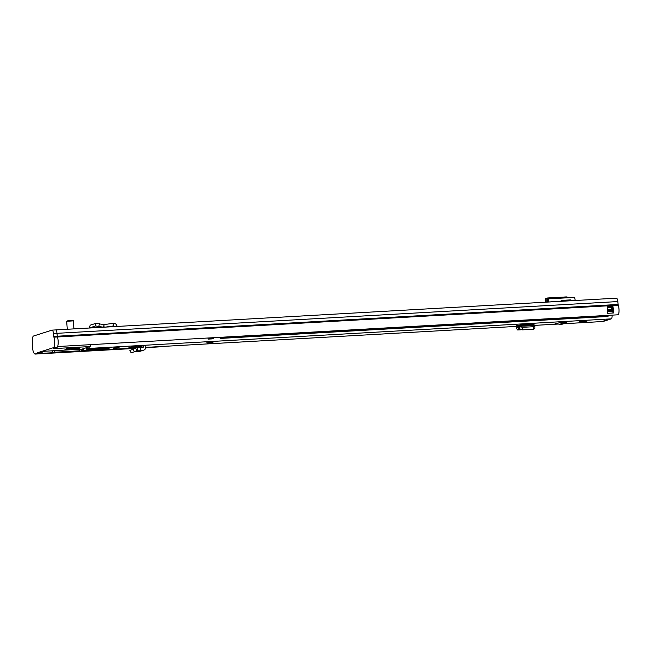 <?xml version="1.0" encoding="UTF-8"?>
<svg xmlns="http://www.w3.org/2000/svg" width="651" height="651" viewBox="0 0 651 651"><rect width="100%" height="100%" fill="white"/><g stroke="black" fill="none" stroke-linecap="round" stroke-linejoin="round"><path stroke-width="0.98" d="M117.034 326.452L117.017 326.289C116.529 324.239 115.276 323.246 113.258 323.295L103.973 324.629L95.86 323.36L95.404 325.948L103.476 327.217M95.404 325.948L89.61 327.998M95.86 323.36L90.107 325.191L89.651 327.779M89.529 327.876L90.107 325.191M57.581 337.462A6.282 1.839 -93.2 0 0 57.434 336.974L53.911 337.169A1.481 0.431 86.8 0 1 53.756 336.421L57.288 336.217L56.979 333.32L57.288 336.217A1.481 0.431 -93.2 0 0 57.434 336.974A1.481 0.431 86.8 0 1 57.288 336.217L618.133 304.465L617.832 301.568A4.134 1.212 -93.2 0 0 616.44 298.174A4.134 1.212 -93.2 0 0 616.351 298.191M57.605 346.527L618.45 314.775A6.282 1.839 -93.2 0 0 618.287 305.213A1.481 0.431 86.8 0 1 618.133 304.465M613.283 312.993A2.368 0.692 -93.2 0 0 612.567 311.349A3.621 1.058 -93.2 0 0 612.257 307.654L612.737 305.832A6.282 1.839 86.8 0 1 613.283 312.993L607.635 313.31A6.282 1.839 -93.2 0 0 607.09 306.149L607.09 306.149M607.676 312.968A2.213 0.651 -93.2 0 1 607.757 313.473L607.635 313.31M612.737 305.832L607.171 305.954L607.228 306.662M612.567 311.349A2.368 0.692 -93.2 0 0 612.477 311.349L611.696 309.192L612.257 307.654M546.246 302.145L546.043 300.485L547.499 298.996C548.101 298.752 548.541 299.688 548.817 301.812L548.834 301.999M547.32 302.088L547.808 301.584L547.703 298.907L574.011 297.417M547.808 301.584L548.069 302.194L547.89 301.576M546.075 300.559L545.953 302.162M570.138 297.637L566.354 296.913L547.882 297.963C546.002 298.182 545.237 298.736 545.579 299.623L545.473 302.194M545.392 302.048L545.579 299.623L546.075 300.453M575.215 300.51L575.191 300.323C574.914 298.191 574.442 297.255 573.791 297.507M561.813 301.267L561.748 300.388L560.739 301.323M561.748 300.388L570.772 299.875L570.846 300.754M114.495 326.59L113.665 325.923L105.372 327.111M104.062 327.298L103.973 324.629L103.818 327.29M113.258 323.295L113.665 325.923L110.922 326.794M79.365 348.659A7.389 0.529 -4.5 0 1 71.26 349.668A7.389 0.529 -4.5 0 1 64.937 349.636A7.389 0.529 -4.5 0 1 65.255 349.457A7.389 0.529 -4.5 0 1 73.36 348.448A7.389 0.529 -4.5 0 1 79.674 348.48A7.389 0.529 -4.5 0 1 79.365 348.659M90.505 344.664A2.213 0.651 86.8 0 1 90.025 346.56L81.969 349.123L45.285 351.198L40.671 352.671L37.14 352.866A7.755 2.27 86.8 0 1 36.391 353.623L34.926 354.087L34.169 353.338A6.282 1.839 86.8 0 1 32.599 347.911A6.282 1.839 86.8 0 1 32.68 343.931A1.481 0.431 86.8 0 0 32.705 343.126L32.55 340.18A4.134 1.212 86.8 0 1 33.437 336.046L51.974 330.147A4.134 1.212 86.8 0 1 52.064 330.13A4.134 1.212 86.8 0 1 53.455 333.524L617.832 301.568M77.746 347.699A5.908 0.423 -4.5 0 1 71.26 348.505A5.908 0.423 -4.5 0 1 66.207 348.48A5.908 0.423 -4.5 0 1 66.459 348.334A5.908 0.423 -4.5 0 1 73.799 347.471A5.908 0.423 -4.5 0 1 77.998 347.553A5.908 0.423 -4.5 0 1 77.746 347.699M164.304 346.356A7.755 2.27 86.8 0 1 164.223 346.381L145.767 347.813M55.506 329.943A4.134 1.212 86.8 0 1 55.595 329.927A4.134 1.212 86.8 0 1 56.979 333.32M618.287 305.213L57.434 336.974A6.282 1.839 86.8 0 1 58.159 343.492A6.282 1.839 86.8 0 1 56.816 347.528L53.341 348.635L90.025 346.56M37.14 352.866L53.284 347.724L56.816 347.528M161.481 346.511A7.755 2.27 86.8 0 1 161.399 346.544L160.537 346.568M34.926 354.087L134.204 348.464M160.553 346.812L145.8 347.65M134.822 348.269L36.391 353.623M52.422 350.799A7.755 2.27 86.8 0 1 51.209 352.785M53.911 337.169A6.282 1.839 86.8 0 1 54.627 343.695A6.282 1.839 86.8 0 1 53.284 347.724M53.756 336.421L53.455 333.524M52.959 350.767A7.389 2.156 86.8 0 1 51.722 352.403L53.838 352.281A7.389 2.156 -93.2 0 0 55.075 350.653A7.389 2.156 86.8 0 1 53.838 352.281L79.715 350.816M131.095 352.818L129.997 350.409L131.063 352.809M129.923 350.433L137.328 347.512L140.624 347.61L140.616 350.254L137.776 350.173L136.995 347.585L137.776 350.173M129.997 350.409L136.995 347.585M131.168 352.793L134.407 351.768L133.235 349.384M137.752 350.181L134.407 351.768M128.898 347.724L132.202 346.649L145.816 345.689L145.857 346.934A3.401 3.239 -107.7 0 1 142.585 350.319L140.616 350.254M143.277 345.827L143.31 346.934A0.741 0.708 -107.7 0 1 142.593 347.675L140.624 347.61M564.816 322.115L561.919 324.279L566.801 322.782L564.816 322.115L555.059 323.449L560.129 324.385L563.017 322.212M579.65 321.732L586.86 321.244L579.65 321.732M89.285 346.796A3.548 1.033 86.8 0 1 88.585 348.448L87.169 348.895L93.834 348.708L110.727 347.642M106.064 349.115L110.727 347.675M106.064 349.156L105.145 349.229M79.137 349.286A3.548 1.033 86.8 0 0 80.163 351.117A3.548 1.033 86.8 0 0 80.236 351.101L105.145 349.27M603.542 321.033L602.997 321.504A3.548 1.033 86.8 0 1 602.916 321.521A3.548 1.033 86.8 0 1 602.842 321.513M603.567 321.325L611.338 318.852A3.548 1.033 86.8 0 0 612.086 315.133M113.331 348.139L119.1 347.748L113.331 348.139M207.164 342.825L212.934 342.434L207.164 342.825M534.91 323.856L532.721 324.711L532.803 325.557M518.163 326.94L518.44 329.552L517.862 329.919A3.401 0.993 -93.2 0 1 517.708 329.976A3.401 0.993 -93.2 0 1 516.552 327.062L516.438 325.834L517.203 325.59L517.553 327.315L519.278 326.33L522.346 327.331L533.446 326.712L534.927 325.956L534.544 325.492L519.4 326.354L519.815 329.341L519.921 326.81M534.984 323.889L522.72 324.458L517.203 325.59M128.979 347.675L138.622 347.553M561.919 324.279L560.129 324.385M87.055 347.504L87.169 348.895M609.637 319.096L602.761 321.285A3.027 2.889 -107.7 0 1 602.077 321.407M81.652 350.653L81.538 349.156M533.56 324.442L533.511 323.848M517.732 325.419L532.705 324.572A2.661 0.781 -93.2 0 0 532.616 323.905M519.815 329.341L522.248 329.87L533.34 329.243L534.894 328.674L534.927 325.956M518.44 329.552L519.392 329.032L519.4 326.354M138.801 346.088A2.661 2.539 72.3 0 0 138.606 347.178L138.614 347.317M135.839 347.471L135.742 346.275M143.635 350.173L138.972 351.662A3.401 3.239 -107.7 0 1 137.922 351.809L134.619 351.686M83.45 348.651L83.58 350.393L82.726 350.498L83.23 350.507L103.737 349.343L110.304 347.813L108.823 347.724L86.64 349.261L92.409 349.441L102.24 348.342L106.357 348.261L102.752 348.733L102.231 348.342M83.58 350.393L90.741 349.937L90.709 349.481M100.156 348.537L100.197 349.066A11.824 0.846 -4.5 0 1 90.741 349.937M100.197 349.066L102.272 348.773M82.71 350.498L82.579 348.928L82.726 350.498M221.975 337.218A1.481 0.431 86.8 0 1 221.665 338.064L608.124 316.183A1.481 0.431 -93.2 0 0 608.433 315.336M221.665 338.064L220.608 338.398A1.481 0.431 86.8 0 1 220.575 338.406A1.481 0.431 86.8 0 1 220.095 337.324M220.575 338.406L607.033 316.524A1.481 0.431 -93.2 0 0 607.033 316.524A1.481 0.431 -93.2 0 0 607.066 316.516L608.124 316.183M207.962 338.015A1.481 0.431 -93.2 0 0 208.442 339.09A1.481 0.431 -93.2 0 0 208.475 339.09L209.532 338.748A1.481 0.431 -93.2 0 0 209.842 337.91M209.532 338.748L213.194 338.544A1.481 0.431 -93.2 0 0 213.504 337.698M212.08 338.886A1.481 0.431 -93.2 0 0 212.112 338.886A1.481 0.431 -93.2 0 0 212.145 338.878L213.194 338.544M99.359 323.669L98.903 326.257M612.534 305.644L612.607 306.605L607.285 306.906M607.749 311.772L612.347 311.512A2.213 0.651 86.8 0 1 612.396 311.495A2.213 0.651 86.8 0 1 613.12 313.172M612.477 311.349L607.749 311.764M612.794 306.58L611.818 307.606L607.473 307.85M607.448 307.687L612.607 307.541M611.973 307.744L611.818 307.606A1.481 0.431 -93.2 0 0 611.509 309.209L611.696 309.192M611.777 310.218L607.741 310.462M607.676 309.428L611.509 309.209L611.59 310.242A1.481 0.431 -93.2 0 0 611.973 311.52M560.959 301.128L548.402 302.023M575.191 300.323L570.829 300.567M117.017 326.289L114.397 326.599M161.399 346.544L164.223 346.381M66.809 321.301L67.053 320.935C69.828 320.43 74.694 320.178 73.303 320.862L66.809 321.301M67.134 320.919L72.782 320.601M136.84 350.645L135.668 348.261M80.236 351.101L135.799 347.959M145.84 347.39L516.487 326.403L145.84 347.398M532.795 325.476L558.249 324.035M563.725 323.726L602.997 321.504M88.585 348.448L611.338 318.852M517.301 326.688L518.782 326.599M533.34 329.243L533.446 326.712M522.558 329.854L522.655 327.323M519.36 326.322L534.463 325.467L519.319 326.314M517.862 329.919L520.881 329.748M138.606 347.178L142.74 345.86M141.145 347.626L143.31 346.934M130.444 347.756L130.265 347.268M137.922 351.809L142.585 350.319M102.752 348.733L102.72 348.318M102.638 348.741L102.606 348.326M86.673 349.237L86.542 347.667M207.514 342.808L212.454 342.524L207.514 342.808M211.925 342.556L208.043 342.776L211.925 342.556M113.689 348.114L118.628 347.837L113.689 348.114M118.1 347.87L114.218 348.09L118.1 347.87M220.608 338.398L607.066 316.516M208.475 339.09L212.145 338.878M55.604 329.927L616.44 298.174M81.92 349.131L45.261 351.206M55.595 329.927L52.064 330.13M66.671 321.382L67.289 329.268M73.303 320.862L73.929 328.893M80.163 351.117L135.766 347.968M532.795 325.492L558.289 324.043M563.685 323.742L602.916 321.521M517.708 329.976L521.077 329.78M132.544 348.993L137.092 347.544M86.64 349.261L86.51 347.675M207.01 342.532C205.952 343.256 209.85 342.914 212.535 342.507L212.901 342.068M208.296 342.426L211.616 342.166M113.184 347.846C112.127 348.57 116.024 348.228 118.71 347.821L119.076 347.382M114.47 347.74L117.782 347.479M208.442 339.09L212.112 338.886"/></g></svg>

